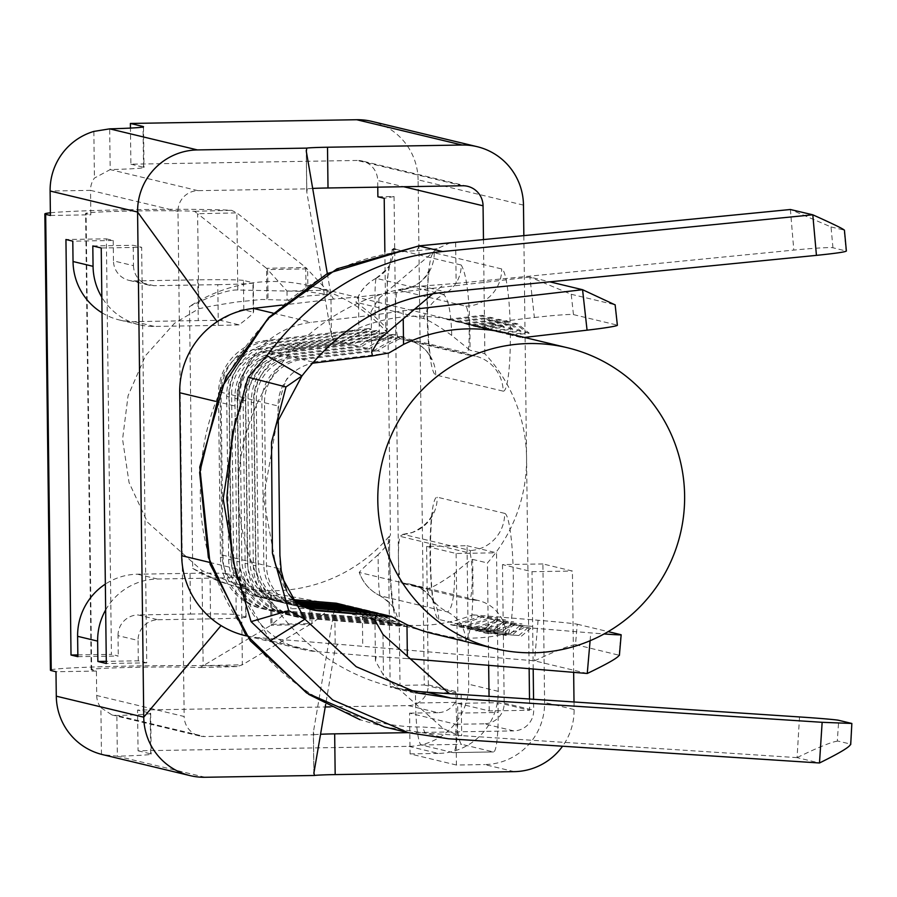 <?xml version="1.0" encoding="UTF-8"?>
<svg xmlns="http://www.w3.org/2000/svg" width="897" height="897" viewBox="0 0 897 897"><rect width="100%" height="100%" fill="white"/><g stroke="black" fill="none" stroke-linecap="round" stroke-linejoin="round"><path stroke-width="0.67" stroke-dasharray="4.49 3.36" d="M330.275 706.892L408.359 705.603A20.384 20.205 -76.5 0 0 428.318 684.904L426.624 546.396L467.034 545.735L468.727 684.243A61.142 60.604 103.5 0 1 408.853 746.349L138.06 750.811L137.555 710.076L325.23 706.982M514.228 771.644L484.716 764.558A61.142 60.604 103.5 0 0 544.602 702.452L542.909 563.944L572.409 571.03L573.654 672.358M574.013 702.172L574.102 709.538A61.142 60.604 -76.5 0 1 562.565 746.214M467.034 545.735L496.546 552.81L498.239 691.318A61.142 60.604 -76.5 0 1 438.353 753.424L408.853 746.349M542.909 563.944L502.488 564.605L531.999 571.692L572.409 571.03M426.624 546.396L456.125 553.483L496.546 552.81M502.488 564.605L504.181 703.113A20.384 20.205 -76.5 0 1 484.223 723.823L513.723 730.898A20.384 20.205 103.5 0 0 533.693 710.2L533.558 699.525M533.188 669.005L531.999 571.692M408.359 705.603L437.859 712.689A20.384 20.205 103.5 0 0 457.818 691.991L456.125 553.483M456.427 765.029L410.064 753.895L409.57 713.16L455.934 724.283L456.427 765.029L484.716 764.558M523.478 205.121L418.103 179.826L424.27 684.972L400.017 685.375L394.052 196.521L377.884 196.791M377.76 187.159L377.682 180.499L403.65 186.722M418.103 179.826A61.142 60.604 103.5 0 0 371.75 121.375M462.605 185.757L357.23 160.462A20.384 20.205 -76.5 0 1 377.682 180.499M457.616 703.349L498.037 702.676L529.645 710.267L489.224 710.929L457.616 703.349L457.739 713.126A40.757 5.247 89.1 0 1 453.142 752.617A40.757 5.247 89.1 0 1 452.963 752.594L421.355 745.003A40.757 5.247 89.1 0 1 415.591 703.001L415.468 693.224L390.173 687.158L400.017 685.375M424.27 684.972L455.889 692.562L415.468 693.224M455.889 692.562L456.001 702.34A40.757 5.247 -90.9 0 0 461.776 744.342L493.384 751.933A40.757 5.247 -90.9 0 0 493.552 751.944A40.757 5.247 -90.9 0 0 498.149 712.453L498.037 702.676M101.238 247.987L141.659 247.314L146.738 662.838L106.317 663.511M77.848 654.922L111.43 654.362L106.362 238.849L65.941 239.51M106.362 238.849L113.213 240.486L72.792 241.158M92.806 245.957L133.227 245.296L141.659 247.314M146.738 662.838L138.306 660.82L106.294 661.347M77.871 656.682L118.281 656.01L111.43 654.362M113.213 240.486L113.459 260.859L133.474 265.669L133.227 245.296M138.306 660.82L138.06 640.447L118.034 635.648L118.281 656.01M105.667 609.938A61.142 60.604 -76.5 0 1 157.513 579.014L210.066 578.139A40.757 1.346 -0.7 0 0 240.755 577.074L245.273 581.234L235.788 578.957L225.158 573.329A40.757 1.346 -0.7 0 0 190.041 573.34L137.499 574.203A61.142 60.604 103.5 0 0 105.353 584.104M102.034 312.795A61.142 60.604 103.5 0 0 134.415 321.631L198.271 320.577A40.757 1.346 179.3 0 1 220.673 320.42C233.13 312.885 240.845 309.319 243.816 309.712L253.649 312.335L253.29 282.88A40.757 1.346 -0.7 0 0 252.943 282.712L253.302 311.988C254.378 312.56 249.635 316.832 239.062 324.837L220.673 320.42M239.062 324.837A40.757 1.346 179.3 0 1 218.296 325.387L154.43 326.441A61.142 60.604 -76.5 0 1 101.843 297.232M225.158 573.329L240.755 577.074M118.034 635.648A20.384 20.205 -76.5 0 1 137.992 614.938L158.018 619.749A20.384 20.205 103.5 0 0 138.06 640.447M133.474 265.669A20.384 20.205 103.5 0 0 153.936 285.695L133.911 280.896A20.384 20.205 -76.5 0 1 113.459 260.859M218.296 325.387L217.792 284.652L153.936 285.695M190.041 573.34L190.534 614.075L137.992 614.938M158.018 619.749L210.56 618.885L210.066 578.139M245.711 616.945A40.757 1.346 179.3 0 1 246.047 617.114L245.61 581.189L245.711 616.945L236.225 614.669L235.788 578.957M133.911 280.896L197.777 279.842L198.271 320.577M243.816 309.712L243.457 280.436L252.943 282.712M190.534 614.075A40.757 1.346 179.3 0 1 236.225 614.669M246.047 617.114A40.757 1.346 179.3 0 1 210.56 618.885M217.792 284.652A40.757 1.346 -0.7 0 0 253.29 282.88M243.457 280.436A40.757 1.346 -0.7 0 0 197.777 279.842M357.23 160.462L130.884 164.196L130.446 128.08M312.717 188.426A24.454 0.807 179.3 0 0 307.245 188.852L197.957 190.657A20.384 20.205 -76.5 0 0 177.987 211.367L184.165 716.501L96.708 695.511L96.405 671.068L91.662 669.924A57.072 1.872 179.3 0 1 91.18 669.689A57.072 1.872 179.3 0 1 136.041 667.312A57.072 1.872 179.3 0 1 200.098 667.581L270.883 625.31L270.502 594.498L304.576 602.246L318.076 603.591L330.791 603.737L241.416 587.67C232.547 586.604 216.312 580.168 192.709 568.395L189.514 306.539C212.824 294.99 228.914 289.484 237.783 290.023L306.034 291.435L327.024 294.508L306.886 295.999L287.107 300.181L261.778 299.463L236.696 301.986L212.634 305.821L198.775 308.759L174.5 323.301L145.561 355.582L128.08 395.7L122.564 439.238L129.056 482.541L147.5 522.222L201.971 570.615L235.227 583.633L270.502 594.498M50.378 212.802A97.829 3.218 179.3 0 1 138.138 209.584A97.829 3.218 179.3 0 1 231.561 210.313L236.842 212.881L197.62 213.721L194.526 211.322A57.072 1.872 -0.7 0 0 130.469 211.053A57.072 1.872 -0.7 0 0 85.607 213.43A57.072 1.872 -0.7 0 0 86.09 213.665L90.832 214.809L90.53 190.366L50.109 191.027M130.884 164.196L143.531 167.223A57.072 1.872 179.3 0 1 144.013 167.459A57.072 1.872 179.3 0 1 110.185 169.589L94.42 178.077A20.384 20.205 103.5 0 0 90.53 190.366L177.987 211.367M101.462 754.332L100.89 707.666L112.035 714.965L116.857 715.47A57.072 1.872 -0.7 0 0 150.685 713.339A57.072 1.872 -0.7 0 0 150.203 713.104L137.555 710.076M138.06 750.811L150.696 753.85A57.072 1.872 179.3 0 1 151.178 754.085A57.072 1.872 179.3 0 1 117.35 756.205L102.662 754.635M50.411 215.471L90.832 214.809M96.405 671.068L55.984 671.73M437.859 712.689L409.57 713.16M410.064 753.895L438.353 753.424M455.934 724.283L484.223 723.823M309.813 600.497L310.104 624.469L242.358 664.8L237.133 666.572A97.829 3.218 -0.7 0 0 127.329 666.112A97.829 3.218 -0.7 0 0 50.423 670.194M271.623 594.789L271.982 624.29L290.875 608.749L330.847 607.998L311.965 623.538L311.685 600.755M271.982 624.29L311.965 623.538L310.104 624.469L270.883 625.31L271.982 624.29M201.971 570.615L203.137 665.652L242.358 664.8L241.416 587.67M237.783 290.023L236.842 212.881L305.742 267.463L306.045 291.435M266.891 299.127L266.521 268.315L197.62 213.721L198.775 308.759M307.906 291.648L307.626 268.853L267.654 269.605L266.521 268.315L305.742 267.463L326.968 290.247L286.995 290.998L267.654 269.605L268.012 299.105M93.849 131.411L94.42 178.077M96.708 695.511A20.384 20.205 103.5 0 0 100.89 707.666M194.526 211.322L231.561 210.313M237.133 666.572L200.098 667.581M378.13 554.75C366.245 565.121 359.989 571.03 359.349 572.454L426.793 588.645C430.594 588.634 439.878 583.465 454.622 573.116C464.22 564.875 470.196 560.3 472.551 559.38C473.93 606.35 471.676 633.495 465.778 640.828L398.346 624.626C392.236 614.389 389.298 585.999 389.545 539.456L389.825 539.927C388.222 569.685 393.592 612.685 394.523 610.722C393.312 611.261 398.021 607.987 379.958 595.709C369.945 590.708 363.038 582.927 359.215 572.342L359.349 572.454A40.757 40.399 103.5 0 0 380.025 595.731L447.468 611.922C452.178 608.917 454.566 595.989 454.622 573.116M384.858 251.631L385.811 329.995L387.997 333.594L390.453 534.803L388.367 539.175L389.545 539.456C390.307 541.205 386.495 546.295 378.108 554.738C378.198 577.646 378.837 591.302 380.025 595.731L379.969 595.686M451.718 335.411C451.101 312.515 448.399 298.892 443.589 294.519A32.606 32.326 103.5 0 0 461.193 265.019C467.303 275.267 470.241 303.668 469.994 350.2L451.718 335.411C438.51 326.003 429.102 320.352 423.496 318.469L356.053 302.278L375.204 317.045C383.871 324.972 387.796 329.378 386.988 330.275L387.257 279.247L392.303 249.949M393.749 248.839C393.368 261.98 387.493 271.802 376.146 278.328L375.955 278.418M423.496 318.469A40.757 40.399 -76.5 0 1 443.589 294.519L376.146 278.328C375.058 281.288 374.744 294.182 375.204 317.045M523.848 235.799L525.093 337.373M525.093 337.586L529.14 668.669M529.51 699.256L529.645 710.267M397.562 336.386A24.454 3.151 89.1 0 1 395.442 308.927A24.454 3.151 89.1 0 1 398.19 290A24.454 3.151 89.1 0 1 398.302 290.011L465.734 306.202A24.454 3.151 89.1 0 1 469.064 326.205A24.454 3.151 89.1 0 1 467.617 353.205L468.189 355.1L400.746 338.92L397.562 336.386L467.617 353.205M470.062 553.146A24.454 3.151 89.1 0 1 472.181 580.606A24.454 3.151 89.1 0 1 469.423 599.521A24.454 3.151 89.1 0 1 469.322 599.51L401.878 583.319A24.454 3.151 89.1 0 1 398.56 563.327A24.454 3.151 89.1 0 1 400.006 536.328L403.134 534.354L470.577 550.545L470.062 553.146L400.006 536.328M375.933 278.373C385.923 270.445 390.554 265.389 389.825 263.191C387.179 273.417 386.327 295.73 387.269 330.107L385.811 329.995M398.346 624.626C397.64 611.507 391.529 601.876 380.025 595.731M394.052 196.521L384.208 198.304M388.367 539.175L390.173 687.158M433.98 633.944A154.721 153.342 103.5 0 0 471.979 638.126A154.721 153.342 103.5 0 0 525.474 627.496L515.035 624.985A154.721 153.342 -76.5 0 1 486.084 633.215L483.449 632.587A154.721 153.342 103.5 0 0 512.411 624.357L506.816 623.011A154.721 153.342 -76.5 0 1 477.866 631.241L475.231 630.613A154.721 153.342 103.5 0 0 504.192 622.383L498.597 621.038A154.721 153.342 -76.5 0 1 469.647 629.279L467.012 628.64A154.721 153.342 103.5 0 0 495.963 620.41L490.379 619.065A154.721 153.342 -76.5 0 1 461.428 627.306L458.793 626.667A154.721 153.342 103.5 0 0 487.744 618.437L482.16 617.091A154.721 153.342 -76.5 0 1 453.209 625.332L450.574 624.693A154.721 153.342 103.5 0 0 479.525 616.463L472.786 614.837A154.721 153.342 -76.5 0 1 419.291 625.478A154.721 153.342 -76.5 0 1 381.292 621.296A154.721 153.342 -76.5 0 1 362.366 615.42L336.88 603.614L334.738 607.224L313.423 731.874L313.916 734.744L204.617 736.538A20.384 20.205 -76.5 0 1 184.165 716.501M313.916 734.744A24.454 0.807 179.3 0 1 320.543 734.262M408.169 732.647L513.723 730.898M326.968 290.247L327.024 294.508M330.791 603.737L330.847 607.998M286.995 290.998L287.107 300.181M290.763 599.566L290.875 608.749M488.674 665.327L487.419 562.946A154.721 153.342 103.5 0 0 526.561 457.694A154.721 153.342 103.5 0 0 484.862 353.777L469.994 350.2M484.862 353.777L483.472 239.791M489.224 710.929L489.056 696.61M472.551 559.38L487.419 562.946M307.245 188.852L306.819 192.193L331.408 335.545L333.65 339.66L358.856 328.145A154.721 153.342 -76.5 0 1 453.523 320.408A154.721 153.342 -76.5 0 1 469.243 325.084L475.993 326.71A154.721 153.342 103.5 0 0 460.262 322.023A154.721 153.342 103.5 0 0 446.841 319.433L449.475 320.061A154.721 153.342 -76.5 0 1 462.897 322.651A154.721 153.342 -76.5 0 1 478.628 327.338L484.212 328.683A154.721 153.342 103.5 0 0 468.481 323.996A154.721 153.342 103.5 0 0 455.059 321.406L457.694 322.034A154.721 153.342 -76.5 0 1 471.116 324.624A154.721 153.342 -76.5 0 1 486.847 329.311L492.431 330.657A154.721 153.342 103.5 0 0 476.699 325.97A154.721 153.342 103.5 0 0 463.278 323.38L465.913 324.008A154.721 153.342 -76.5 0 1 479.334 326.598A154.721 153.342 -76.5 0 1 495.066 331.285L500.649 332.63A154.721 153.342 103.5 0 0 484.929 327.943A154.721 153.342 103.5 0 0 471.497 325.353L474.132 325.981A154.721 153.342 -76.5 0 1 487.553 328.571A154.721 153.342 -76.5 0 1 503.284 333.258L508.868 334.603A154.721 153.342 103.5 0 0 493.148 329.917A154.721 153.342 103.5 0 0 479.716 327.327L482.351 327.954A154.721 153.342 -76.5 0 1 495.783 330.545A154.721 153.342 -76.5 0 1 511.503 335.231L521.931 337.732A154.721 153.342 103.5 0 0 506.211 333.056M387.325 353.183L377.39 350.794A154.721 153.342 -76.5 0 1 404.222 337.025L401.587 336.397A154.721 153.342 103.5 0 0 374.755 350.166L369.172 348.821A154.721 153.342 -76.5 0 1 395.992 335.052L393.368 334.424A154.721 153.342 103.5 0 0 366.537 348.193L360.953 346.847A154.721 153.342 -76.5 0 1 387.773 333.079L385.149 332.451A154.721 153.342 103.5 0 0 358.318 346.22L352.734 344.874A154.721 153.342 -76.5 0 1 379.554 331.105L376.919 330.477A154.721 153.342 103.5 0 0 350.099 344.246L344.515 342.912A154.721 153.342 -76.5 0 1 371.336 329.132L368.701 328.504A154.721 153.342 103.5 0 0 341.88 342.273L333.034 340.154L333.65 339.66M333.034 340.154L257.876 348.877A42.798 42.417 103.5 0 0 220.124 392.067L222.12 555.019A42.798 42.417 103.5 0 0 260.904 596.953L293.588 599.667M336.868 603.614L336.24 603.199M587.255 673.479L534.567 660.831L337.754 644.214L335.231 648.127L325.656 704.459M337.754 644.214L257.439 637.565A83.567 82.827 -76.5 0 1 245.049 635.581M327.327 273.563L330.915 294.653L333.538 299.093L358.475 296.952L529.88 277.061L549.771 281.837M192.709 568.395A154.721 153.342 103.5 0 0 236.617 586.56A154.721 153.342 103.5 0 0 274.617 590.742A154.721 153.342 103.5 0 0 390.453 534.803M387.997 333.594A154.721 153.342 103.5 0 0 308.848 285.672A154.721 153.342 103.5 0 0 189.514 306.539M345.894 605.8A154.721 153.342 103.5 0 0 372.244 618.201L374.879 618.84A154.721 153.342 -76.5 0 1 347.733 605.957M354.113 607.774A154.721 153.342 103.5 0 0 380.463 620.175L383.097 620.814A154.721 153.342 -76.5 0 1 355.952 607.931M362.332 609.747A154.721 153.342 103.5 0 0 388.681 622.148L391.316 622.787A154.721 153.342 -76.5 0 1 364.171 609.904M370.551 611.72A154.721 153.342 103.5 0 0 396.9 624.121L399.535 624.761A154.721 153.342 -76.5 0 1 372.39 611.877M378.769 613.694A154.721 153.342 103.5 0 0 382.1 615.611M383.221 616.239A154.721 153.342 103.5 0 0 405.119 626.095L407.754 626.734A154.721 153.342 -76.5 0 1 384.925 616.351M383.871 615.757A154.721 153.342 -76.5 0 1 380.608 613.851M260.904 596.953L269.762 599.084A42.798 42.417 -76.5 0 1 230.966 557.149L228.982 394.198A42.798 42.417 -76.5 0 1 266.723 350.996L341.88 342.273M269.762 599.084L295.326 601.203M410.378 658.847L407.373 658.589M461.17 694.783L461.675 735.652L457.795 735.282L443.051 728.398L383.479 675.25L375.439 660.921L376.202 656.514L407.373 658.6L407.35 656.144M376.202 656.514L315.385 651.48A83.567 82.827 103.5 0 1 303.007 649.484A83.567 82.827 103.5 0 1 246.013 600.654A83.567 82.827 103.5 0 1 240.071 577.006A83.567 82.827 103.5 0 1 239.656 569.595L237.66 406.655A83.567 82.827 103.5 0 1 237.795 400.791A83.567 82.827 103.5 0 1 250.308 361.222A83.567 82.827 103.5 0 1 311.371 322.315L372.031 315.262L371.156 311.394L378.87 298.421L437.22 248.716L450.137 242.807M281.793 305.103L333.538 299.093M414.661 309.196L372.031 315.273M534.377 317.527A35.05 1.592 173.7 0 1 573.463 314.6L571.21 294.272L529.903 277.072L534.377 317.527L469.243 325.084M534.612 660.82C555.905 650.796 569.539 645.403 575.493 644.607L577.242 624.211A35.05 0.706 4.9 0 0 538.077 620.253L472.786 614.837M368.701 328.504L265.568 340.479A53.394 52.923 103.5 0 0 218.464 394.366L220.46 557.317A53.394 52.923 103.5 0 0 268.853 609.635L372.244 618.201M374.879 618.84L271.488 610.274A53.394 52.923 -76.5 0 1 223.095 557.956L221.099 395.005A53.394 52.923 -76.5 0 1 268.203 341.107L371.336 329.132M344.515 342.912L269.358 351.635A42.798 42.417 103.5 0 0 231.605 394.826L233.601 557.777A42.798 42.417 103.5 0 0 272.396 599.712L277.98 601.057L297.154 602.649M295.887 601.663L272.396 599.712M233.601 557.777L239.185 559.123A42.798 42.417 103.5 0 0 277.98 601.057M239.185 559.123L237.2 396.171A42.798 42.417 -76.5 0 1 274.942 352.97L350.099 344.246M376.919 330.477L273.787 342.452A53.394 52.923 103.5 0 0 226.683 396.339L228.679 559.291A53.394 52.923 103.5 0 0 277.072 611.608L380.463 620.175M383.097 620.814L279.707 612.247A53.394 52.923 -76.5 0 1 231.314 559.93L229.318 396.979A53.394 52.923 -76.5 0 1 276.422 343.08L379.554 331.105M352.734 344.874L277.577 353.597A42.798 42.417 103.5 0 0 239.824 396.799L241.82 559.75A42.798 42.417 103.5 0 0 280.615 601.685L286.199 603.031L299.25 604.107M297.793 603.109L280.615 601.685M241.82 559.75L247.404 561.096A42.798 42.417 103.5 0 0 286.199 603.031M247.404 561.096L245.419 398.145A42.798 42.417 -76.5 0 1 283.16 354.943L358.318 346.22M385.149 332.451L282.006 344.414A53.394 52.923 103.5 0 0 234.902 398.313L236.898 561.264A53.394 52.923 103.5 0 0 285.291 613.582L388.681 622.148M391.316 622.787L287.926 614.221A53.394 52.923 -76.5 0 1 239.533 561.892L237.537 398.952A53.394 52.923 -76.5 0 1 284.641 345.053L387.773 333.079M360.953 346.847L285.795 355.571A42.798 42.417 103.5 0 0 248.054 398.773L250.039 561.724A42.798 42.417 103.5 0 0 288.834 603.659L301.706 605.61M299.99 604.589L288.834 603.659M250.039 561.724L255.623 563.069A42.798 42.417 103.5 0 0 294.418 605.004M255.623 563.069L253.638 400.118A42.798 42.417 -76.5 0 1 291.39 356.916L366.537 348.193M393.368 334.424L290.224 346.388A53.394 52.923 103.5 0 0 243.121 400.286L245.116 563.238A53.394 52.923 103.5 0 0 293.51 615.555L396.9 624.121M399.535 624.761L296.145 616.194A53.394 52.923 -76.5 0 1 247.751 563.865L245.756 400.925A53.394 52.923 -76.5 0 1 292.859 347.027L395.992 335.052M369.172 348.821L294.014 357.544A42.798 42.417 103.5 0 0 256.273 400.746L258.258 563.697A42.798 42.417 103.5 0 0 297.053 605.632L304.722 607.146M302.592 606.092L297.053 605.632M258.258 563.697L263.841 565.043A42.798 42.417 103.5 0 0 302.637 606.977M263.841 565.043L261.857 402.091A42.798 42.417 -76.5 0 1 299.609 358.89L374.755 350.166M401.587 336.397L298.443 348.361A53.394 52.923 103.5 0 0 251.339 402.26L253.335 565.211A53.394 52.923 103.5 0 0 301.728 617.528L405.119 626.095M407.754 626.734L304.363 618.168A53.394 52.923 -76.5 0 1 255.97 565.839L253.974 402.899A53.394 52.923 -76.5 0 1 301.078 349L404.222 337.025M377.39 350.794L302.244 359.518A42.798 42.417 103.5 0 0 264.492 402.719L266.476 565.671A42.798 42.417 103.5 0 0 305.272 607.605L306.404 607.874M305.866 607.661L305.272 607.605M525.474 627.496L590.764 632.901A35.05 0.706 4.9 0 0 604.107 633.944M479.525 616.463L497.297 617.932L482.16 617.091M487.744 618.437L505.516 619.905L490.379 619.065M495.963 620.41L513.734 621.879L498.597 621.038M504.192 622.383L521.953 623.852L506.816 623.011M512.411 624.357L532.807 626.454L515.035 624.985M577.242 624.211L608.177 631.634M483.449 632.587L518.802 635.513L486.084 633.215M521.437 636.152L532.807 626.454M518.802 635.513L530.172 625.826M475.231 630.613L510.584 633.54L477.866 631.241M513.219 634.179L524.588 624.491M510.584 633.54L521.953 623.852M467.012 628.64L502.365 631.566L469.647 629.279M505 632.206L516.369 622.518M502.365 631.566L513.734 621.879M458.793 626.667L496.781 630.232L461.428 627.306M496.781 630.232L508.151 620.545M494.146 629.593L505.516 619.905M450.574 624.693L488.562 628.259L453.209 625.332M488.562 628.259L499.932 618.571M485.927 627.62L497.297 617.932M482.351 327.954L517.625 323.862L529.23 333.179L511.503 335.231M573.463 314.6L617.08 325.073A35.05 1.592 173.7 0 1 617.383 325.241M524.487 337.44L521.931 337.732M529.23 333.179L526.595 332.54L514.99 323.234L479.716 327.327M508.868 334.603L526.595 332.54M474.132 325.981L509.406 321.888L521.011 331.206L503.284 333.258M521.011 331.206L518.376 330.567L506.771 321.261L471.497 325.353M500.649 332.63L518.376 330.567M465.913 324.008L501.188 319.915L512.792 329.233L495.066 331.285M512.792 329.233L510.158 328.594L498.553 319.287L463.278 323.38M492.431 330.657L510.158 328.594M457.694 322.034L492.969 317.942L504.574 327.259L486.847 329.311M504.574 327.259L501.939 326.62L490.334 317.314L455.059 321.406M484.212 328.683L501.939 326.62M449.475 320.061L484.75 315.968L496.355 325.286L478.628 327.338M496.355 325.286L493.72 324.647L482.115 315.34L446.841 319.433M475.993 326.71L493.72 324.647M484.75 315.968L482.115 315.34M492.969 317.942L490.334 317.314M501.188 319.915L498.553 319.287M509.406 321.888L506.771 321.261M517.625 323.862L514.99 323.234M575.493 644.607L619.412 655.303M443.04 728.386L422.599 727.019C296.896 728.072 192.933 606.933 200.704 481.891C200.737 364.059 299.127 254.221 416.948 250.734L437.097 248.716M615.118 304.767L617.08 325.073M571.21 294.272L614.837 304.745M278.238 419.235L278.081 405.982A42.798 42.417 -76.5 0 1 311.607 363.498M288.778 594.33A42.798 42.417 -76.5 0 1 280.077 568.933L279.92 556.353M455.642 242.526L456.147 283.407L421.5 286.109A203.81 202.004 103.5 0 0 238.804 475.018A203.81 202.004 103.5 0 0 392.808 687.035A203.81 202.004 103.5 0 0 405.399 689.636M432.589 293.947L444.407 283.878M457.795 735.282L425.077 733.129L384.465 726.951M416.948 250.734L419.112 245.89M276.568 423.563L263.516 498.239L275.962 566.13M456.147 283.407L793.811 250.084A35.05 1.514 174.7 0 1 832.954 247.763L846.376 251.082M799.519 716.95L797.074 757.629L819.488 762.988M797.074 757.629L461.675 735.652M790.38 209.506L793.811 250.084M266.88 355.571L245.89 392.393L235.552 418.607M235.956 574.282L243.524 593.982L270.367 640.738M851.847 723.464L850.446 744.062L837.316 740.911L838.729 720.313M797.209 757.561C818.042 747.414 831.407 741.954 837.293 741.18M832.954 247.763L831.014 226.941L790.515 209.562M831.014 226.941L844.144 230.092L846.073 250.913M574.102 709.538L544.602 702.452M498.239 691.318L468.727 684.243M504.181 703.113L533.693 710.2M428.318 684.904L457.818 691.991M493.384 751.933L452.963 752.594M421.355 745.003L461.776 744.342M457.739 713.126L498.149 712.453M456.001 702.34L415.591 703.001M157.513 579.014L137.499 574.203M134.415 321.631L154.43 326.441M91.662 669.924L86.09 213.665M143.531 167.223L143.038 126.97M150.696 753.85L150.203 713.104M197.957 190.657L110.185 169.589L109.681 128.854M205.121 777.273L117.35 756.205L116.857 715.47L204.617 736.538M465.778 640.828C465.072 627.698 458.972 618.067 447.468 611.922A40.757 40.399 -76.5 0 1 426.793 588.645M376.146 278.328A40.757 40.399 103.5 0 0 356.053 302.278M503.161 391.148A61.142 7.871 -90.9 0 0 510.315 331.946A61.142 7.871 -90.9 0 0 501.67 268.943L434.226 252.752A61.142 7.871 -90.9 0 0 427.073 311.954A61.142 7.871 -90.9 0 0 435.718 374.957L503.161 391.148A36.687 36.362 103.5 0 0 468.189 355.1L475.343 356.075L407.911 339.885A36.687 36.362 103.5 0 0 400.746 338.92M504.652 513.364L437.209 497.173A61.142 7.871 -90.9 0 0 430.055 556.387A61.142 7.871 -90.9 0 0 438.7 619.39L506.143 635.581A61.142 7.871 -90.9 0 0 513.297 576.367A61.142 7.871 -90.9 0 0 504.652 513.364A36.687 36.362 -76.5 0 1 470.577 550.545M465.734 306.202A36.687 36.362 103.5 0 0 501.67 268.943M435.718 374.957A36.687 36.362 103.5 0 0 407.911 339.885C418.574 343.125 425.929 348.641 429.988 356.445L431.379 359.585C428.048 353.833 425.212 284.125 429.876 268.27L427.163 274C420.872 283.744 411.218 289.081 398.19 290M434.226 252.752A36.687 36.362 -76.5 0 1 398.302 290.011M403.134 534.354A36.687 36.362 103.5 0 0 437.209 497.173M506.143 635.581A36.687 36.362 103.5 0 0 469.322 599.51M438.7 619.39A36.687 36.362 103.5 0 0 401.878 583.319M395.611 249.276L461.193 265.019M313.423 731.874L313.916 772.597M306.326 151.47L306.819 192.193M331.408 335.545L330.915 294.653M358.475 296.952L358.856 328.145M257.876 348.877L266.723 350.996M220.124 392.067L228.982 394.198M222.12 555.019L230.966 557.149M362.366 615.42L362.747 646.625M334.738 607.224L335.231 648.127M257.439 637.565L315.385 651.48M209.528 562.363L239.656 569.595M273.103 313.12L311.371 322.315M538.077 620.253L534.567 660.831M271.488 610.274L268.853 609.635M279.707 612.247L277.072 611.608M287.926 614.221L285.291 613.582M296.145 616.194L293.51 615.555M304.363 618.168L301.728 617.528M382.974 634.471L383.479 675.25M590.091 640.738L590.764 632.901M403.123 310.53L403.224 318.906M378.87 298.421L379.375 339.122M388.199 353.261L312.672 362.029L315.834 362.78M312.672 362.029L302.244 359.518M301.078 349L298.443 348.361M299.609 358.89L294.014 357.544M292.859 347.027L290.224 346.388M291.39 356.916L285.795 355.571M284.641 345.053L282.006 344.414M283.16 354.943L277.577 353.597M276.422 343.08L273.787 342.452M274.942 352.97L269.358 351.635M268.203 341.107L265.568 340.479M215.078 401.228L237.66 406.655M221.099 395.005L218.464 394.366M223.095 557.956L220.46 557.317M231.605 394.826L237.2 396.171M229.318 396.979L226.683 396.339M231.314 559.93L228.679 559.291M239.824 396.799L245.419 398.145M237.537 398.952L234.902 398.313M239.533 561.892L236.898 561.264M248.054 398.773L253.638 400.118M245.756 400.925L243.121 400.286M247.751 563.865L245.116 563.238M256.273 400.746L261.857 402.091M253.974 402.899L251.339 402.26M255.97 565.839L253.335 565.211M264.492 402.719L278.081 405.982M266.476 565.671L280.077 568.933M620.87 634.684L619.121 655.079M448.601 738.78L425.077 733.129L422.599 727.019M421.5 286.109L446.414 292.086M467.606 186.307L362.231 161.012M453.142 752.617L493.552 751.944M139.416 324.781L119.391 319.982M148.924 285.145L128.91 280.346M143.509 126.724L144.013 167.459M150.685 713.339L151.178 754.085M91.18 669.689L85.607 213.43M375.921 278.373C366.122 283.676 359.45 291.648 355.907 302.289M402.843 534.354L412.172 532.493C433.229 522.873 433.677 509.036 432.87 512.692C429.764 517.894 429.158 588.51 434.372 604.006C435.65 606.63 431.244 590.26 410.893 584.317L478.336 600.508L469.423 599.521M199.616 735.989L111.934 714.943M313.849 773.349L313.356 732.647M306.74 191.296L306.247 150.618M291.256 599.678L381.292 621.296M308.848 285.672L453.523 320.408M460.262 322.023L462.897 322.651M468.481 323.996L471.116 324.624M476.699 325.97L479.334 326.598M484.929 327.943L487.553 328.571M493.148 329.917L495.783 330.545M254.569 595.944L263.415 598.064M246.597 635.951L303.007 649.484M375.451 661.044L374.957 620.881M236.617 586.56L248.368 589.385M371.661 351.523L371.167 311.259M250.274 361.267C243.401 372.502 239.275 385.676 237.918 400.802M240.116 576.984L245.991 600.575M260.937 608.368L263.572 609.007M266.05 598.691L271.634 600.037M269.156 610.341L271.791 610.98M274.269 600.665L279.853 602.01M277.375 612.315L280.01 612.943M282.488 602.638L288.072 603.984M285.594 614.288L288.229 614.916M290.706 604.612L296.29 605.957M293.812 616.261L296.447 616.889M298.925 606.585L312.515 609.848M287.41 592.412L286.21 589.508M278.238 418.092C275.693 408.539 286.345 376.762 287.668 378.198L286.547 379.779M385.205 727.131L360.067 719.73M392.808 687.035L417.778 693.033M232.626 432.634L245.789 392.348M233.332 562.251L243.435 594.016"/><path stroke-width="1.35" d="M573.654 672.358L574.013 702.172M533.558 699.525L533.188 669.005M562.565 746.214A61.142 60.604 -76.5 0 1 514.228 771.644L335.175 774.593A24.454 0.807 179.3 0 0 314.421 775.479L205.121 777.273A61.142 60.604 -76.5 0 1 143.744 717.174L137.577 212.028A61.142 60.604 -76.5 0 1 197.452 149.922L306.752 148.117A24.454 0.807 179.3 0 1 327.506 147.231L462.101 145.022A61.142 60.604 -76.5 0 1 523.478 205.121L523.848 235.799M384.858 251.631L384.208 198.304L377.884 196.791L377.76 187.159M477.126 146.671L371.75 121.375A61.142 60.604 103.5 0 0 356.726 119.727L462.101 145.022M483.472 239.791L483.057 205.794A20.384 20.205 103.5 0 0 462.605 185.757L328.01 187.978A24.454 0.807 179.3 0 0 312.717 188.426M106.294 661.347L97.885 661.481L106.317 663.511L101.238 247.987L92.806 245.957L93.064 266.331L73.038 261.52L72.792 241.158L65.941 239.51L71.02 655.034L77.848 654.922M71.02 655.034L77.871 656.682L77.613 636.309L97.638 641.12L97.885 661.481M105.353 584.104A61.142 60.604 103.5 0 0 77.613 636.309M97.638 641.12A61.142 60.604 -76.5 0 1 105.667 609.938M73.038 261.52A61.142 60.604 103.5 0 0 102.034 312.795M101.843 297.232A61.142 60.604 -76.5 0 1 93.064 266.331M130.446 128.08L130.39 123.45L356.726 119.727M325.23 706.982L330.275 706.892M102.662 754.635L101.462 754.332A61.142 60.604 -76.5 0 1 56.287 696.173L55.984 671.73L51.241 670.597L45.669 214.338L50.411 215.471L50.109 191.027A61.142 60.604 -76.5 0 1 93.849 131.411L109.681 128.854A57.072 1.872 -0.7 0 0 143.509 126.724A57.072 1.872 -0.7 0 0 143.038 126.488L130.39 123.45M45.669 214.338A97.829 3.218 179.3 0 1 44.85 213.935A97.829 3.218 179.3 0 1 50.378 212.802M44.85 213.935L50.423 670.194A97.829 3.218 -0.7 0 0 51.241 670.597M529.14 668.669L529.51 699.256M392.303 249.949L393.749 248.839L393.749 249.658M320.543 734.262A24.454 0.807 179.3 0 1 334.671 733.858L408.169 732.647M489.056 696.61L488.674 665.327M293.588 599.667L336.24 603.199L345.098 605.329A154.721 153.342 103.5 0 0 345.894 605.8M325.656 704.459L313.849 773.349M313.916 772.597L314.421 775.479M246.597 635.951L245.049 635.581A83.567 82.827 -76.5 0 1 221.066 625.59A83.567 82.827 -76.5 0 1 181.699 555.692L179.703 392.74A83.567 82.827 -76.5 0 1 217.108 321.72A83.567 82.827 -76.5 0 1 253.414 308.4L281.793 305.103M306.752 148.117L306.326 151.47L327.327 273.563M306.236 150.55L306.326 151.47M295.887 601.663L347.733 605.957L353.317 607.291A154.721 153.342 103.5 0 0 354.113 607.774M297.793 603.109L355.952 607.931L361.536 609.265A154.721 153.342 103.5 0 0 362.332 609.747M299.99 604.589L364.171 609.904L369.755 611.238A154.721 153.342 103.5 0 0 370.551 611.72M302.592 606.092L372.39 611.877L377.973 613.212A154.721 153.342 103.5 0 0 378.769 613.694M382.1 615.611A154.721 153.342 103.5 0 0 383.221 616.239M384.925 616.351A154.721 153.342 -76.5 0 1 383.871 615.757M305.866 607.661L380.608 613.851L391.036 616.351M391.765 616.788L406.969 624.704A154.721 153.342 103.5 0 0 433.98 633.944L495.099 648.621A154.721 153.342 103.5 0 0 533.098 652.792A154.721 153.342 103.5 0 0 683.66 514.934A154.721 153.342 103.5 0 0 567.33 347.722A154.721 153.342 103.5 0 0 382.1 462.37A154.721 153.342 103.5 0 0 495.099 648.621M567.33 347.722L506.211 333.056A154.721 153.342 103.5 0 0 403.56 344.426L388.973 352.947L372.524 355.918L371.65 352.106L379.375 339.122L432.589 293.947M295.326 601.203L345.098 605.329M590.091 640.738L587.255 673.479L410.378 658.847M549.771 281.837L582.568 289.709L414.661 309.196M297.154 602.649L353.317 607.291M299.25 604.107L361.536 609.265M301.706 605.61L369.755 611.238M304.722 607.146L377.973 613.212M306.404 607.874L318.861 610.868L392.191 616.889M405.399 689.636A203.81 202.004 103.5 0 0 426.467 692.136L449.397 693.695L382.974 634.471L374.935 620.219L375.708 615.858M604.107 633.944A35.05 0.706 4.9 0 0 621.161 634.796A35.05 0.706 4.9 0 0 620.87 634.684L608.177 631.634M615.129 304.756L617.383 325.241A35.05 1.592 173.7 0 1 587.064 330.174L524.487 337.44M311.607 363.498A42.798 42.417 -76.5 0 1 315.834 362.78L372.524 355.918M619.121 655.079C618.818 657.277 608.211 663.41 587.3 673.468M582.602 289.72L614.837 304.745M279.92 556.353L278.238 419.235M318.861 610.868A42.798 42.417 -76.5 0 1 288.778 594.33M272.542 553.797L275.962 566.13L304.935 619.21L356.221 666.706L417.778 693.033L451.37 698.124L822.145 722.309L851.847 723.464L838.729 720.313A35.05 0.785 3.9 0 0 799.519 716.95L449.397 693.695M450.137 242.807L451.707 242.683M408.281 732.67L384.465 726.951L306.494 692.876L245.363 633.988L208.362 557.452L199.65 472.506L220.292 389.533L267.867 318.738L337.003 268.82L419.112 245.89L790.38 209.506L812.794 214.798L442.647 251.541C373.32 257.977 314.735 292.657 266.88 355.571L248.088 377.211L232.245 434.709L226.829 498.239L233.209 561.634L251.082 621.632L332.675 699.963L408.281 732.67L448.601 738.78L819.488 762.988L822.145 722.309M418.664 245.935L442.647 251.541M846.073 250.913C846.903 251.754 837.024 253.246 816.438 255.365L446.414 292.086C389.948 297.277 341.802 325.219 301.964 375.921L276.568 423.563L271.612 441.817M850.715 744.566L851.847 723.464M235.552 418.607L223.174 498.923L235.956 574.282M816.438 255.365L812.794 214.798M248.088 377.211L285.986 386.955L301.964 375.921L266.88 355.571M270.367 640.738L304.935 619.21L288.722 610.622L272.408 553.057L271.499 442.524L285.986 386.955M850.423 744.331C850.266 746.663 839.973 752.863 819.544 762.955M812.839 214.82C833.515 224.127 843.954 229.217 844.144 230.092M846.376 251.07L844.425 230.114M251.082 621.632L288.722 610.622M403.65 186.722L483.057 205.794M393.749 248.839L395.611 249.276M217.108 321.72L137.577 212.028L50.109 191.027M109.681 128.854L197.452 149.922M56.287 696.173L143.744 717.174L221.066 625.59M327.506 147.231L328.01 187.978M334.671 733.858L335.175 774.593M181.699 555.692L209.528 562.363M253.414 308.4L273.103 313.12M315.699 610.106L391.417 616.385M407.35 656.144L406.969 624.727M587.064 330.174L582.568 289.709M403.224 318.906L403.549 344.403M179.703 392.74L215.078 401.228M451.37 698.124L426.467 692.136M190.097 775.625L102.617 754.624M286.21 589.508L281.266 570.862L279.898 555.198M619.401 655.371L621.161 634.796M360.067 719.73L308.871 694.491L250.319 640.828L210.133 564.303L199.739 467.124L225.999 376.774L268.831 317.359L327.383 273.54L418.888 245.879L450.518 242.762M232.345 434.126L232.626 432.634M233.332 562.251L233.534 563.271"/></g></svg>
